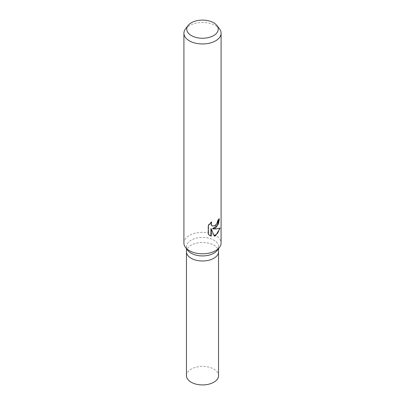 <?xml version="1.0" encoding="UTF-8"?>
<svg xmlns="http://www.w3.org/2000/svg" width="405" height="405" viewBox="0 0 405 405"><rect width="100%" height="100%" fill="white"/><g stroke="black" fill="none" stroke-linecap="round" stroke-linejoin="round"><path stroke-width="0.3" stroke-dasharray="2.02 1.52" d="M187.854 250.447A16.043 9.264 180 0 1 186.457 246.665A16.043 9.264 180 0 1 191.155 240.114A16.043 9.264 180 0 1 208.641 238.11A16.043 9.264 180 0 1 218.543 246.665A16.043 9.264 180 0 1 217.146 250.447M213.845 258.274A16.043 9.264 180 0 1 196.359 260.283A16.043 9.264 180 0 1 186.457 251.723A16.043 9.264 180 0 1 191.155 245.172A16.043 9.264 180 0 1 208.641 243.167A16.043 9.264 180 0 1 218.543 251.723L218.543 251.804M183.916 243.076A18.584 10.727 180 0 1 189.358 235.487A18.584 10.727 180 0 1 209.613 233.164A18.584 10.727 180 0 1 221.084 243.076M185.536 28.841A18.584 10.727 180 0 1 189.358 25.636A18.584 10.727 180 0 1 219.464 28.841M219.004 219.267L219.019 218.634A18.119 10.459 180 0 1 217.536 220.168L217.262 222.046L215.217 225.377L212.24 225.899M217.536 220.168L217.87 220.36M211.04 222.613L211.324 221.864L208.038 225.291L208.038 234.272L208.408 234.485M208.038 225.291L208.408 225.504M211.324 221.864L211.663 222.061M219.019 218.634L219.368 218.837M220.118 228.136L219.753 227.924C218.427 228.714 216.027 228.962 212.554 228.663M208.038 234.267L209.593 235.416M210.899 228.673L214.21 235.928M219.657 228.364L219.748 227.924M213.977 235.994L214.311 236.186M186.457 375.663A16.043 9.264 180 0 1 191.155 369.117A16.043 9.264 180 0 1 208.641 367.107A16.043 9.264 180 0 1 218.543 375.663M186.457 251.804L186.457 251.723A16.043 9.264 180 0 1 191.155 245.172A16.043 9.264 180 0 1 208.641 243.167A16.043 9.264 180 0 1 218.543 251.723M186.457 248.645L186.457 246.665M209.765 235.523L209.41 235.315M218.543 248.645L218.543 246.665"/><path stroke-width="0.61" d="M216.852 25.469L219.464 28.841A18.584 10.727 180 0 1 221.084 33.225L221.084 243.076A18.584 10.727 180 0 1 219.464 247.455L217.146 250.447A16.043 9.264 180 0 1 213.845 253.216A16.043 9.264 180 0 1 187.854 250.447L185.536 247.455A18.584 10.727 180 0 1 183.916 243.076L183.916 33.225A18.584 10.727 180 0 1 185.536 28.841L188.148 25.469A15.724 9.077 180 0 1 191.383 22.756A15.724 9.077 180 0 1 216.852 25.469A15.724 9.077 180 0 1 213.617 35.594A15.724 9.077 180 0 1 193.585 36.653A15.724 9.077 180 0 1 188.148 25.469M213.845 258.274A16.043 9.264 180 0 0 218.543 251.723A16.043 9.264 180 0 1 213.845 258.274A16.043 9.264 180 0 1 196.359 260.283A16.043 9.264 180 0 1 186.457 251.723L186.457 248.645M219.464 247.455A18.584 10.727 180 0 1 215.642 250.66A18.584 10.727 180 0 1 185.536 247.455M208.408 234.485L208.408 225.504L211.663 222.061L211.233 223.823L211.547 225.119L212.402 226.005L215.642 225.489L217.596 222.239L217.87 220.36A18.584 10.727 0 0 0 219.368 218.837L218.482 223.798L215.642 227.899L212.888 228.855L215.642 228.977L220.118 228.136L215.642 235.644L214.311 236.186L211.243 228.871L211.243 236.145L208.408 234.48M221.084 33.225A18.584 10.727 180 0 1 215.642 40.809A18.584 10.727 180 0 1 195.387 43.138A18.584 10.727 180 0 1 183.916 33.225M219.004 219.267L217.232 225.55L212.554 228.663L212.888 228.86M212.24 225.899L211.202 224.922L211.04 222.613M209.593 235.416L210.899 235.948L210.899 228.673L211.243 228.871M214.21 235.928L217.718 233.184L219.657 228.364M210.899 235.948L211.243 236.145M218.543 251.804L218.543 375.663A16.043 9.264 180 0 1 213.845 382.214A16.043 9.264 180 0 1 196.359 384.224A16.043 9.264 180 0 1 186.457 375.663L186.457 251.804M212.402 226.005L212.063 225.808M218.543 251.723L218.543 248.645"/></g></svg>
